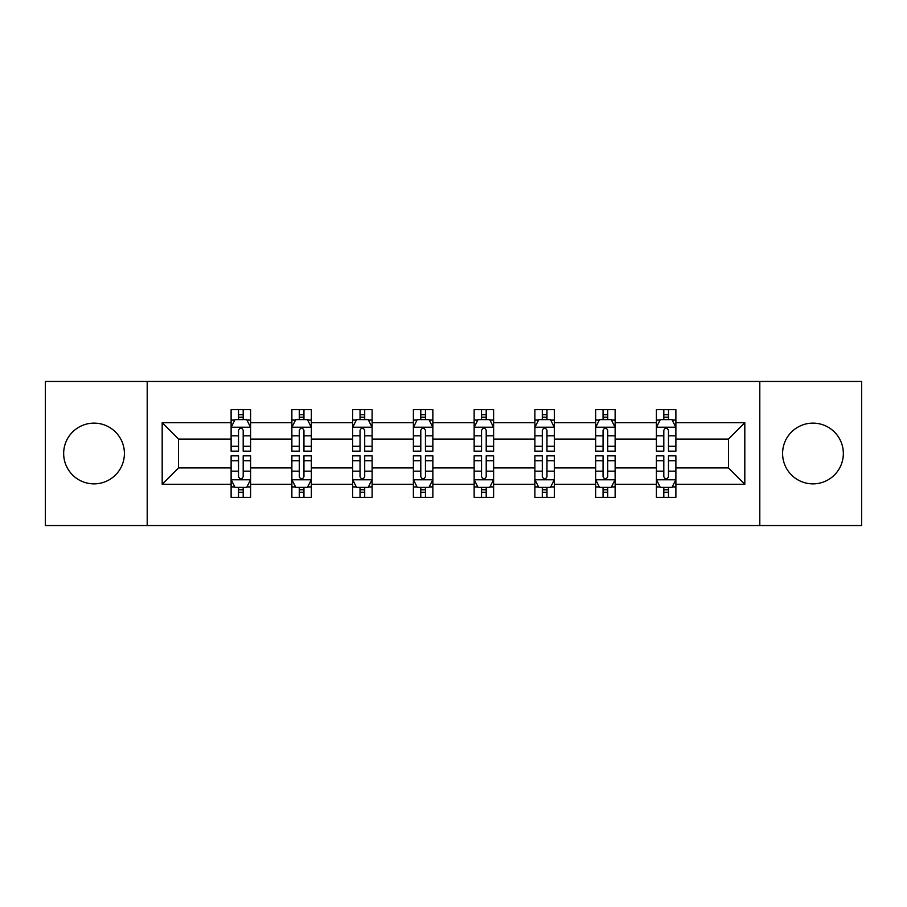 <?xml version="1.0" encoding="UTF-8"?>
<svg xmlns="http://www.w3.org/2000/svg" width="907" height="907" viewBox="0 0 907 907"><rect width="100%" height="100%" fill="white"/><g stroke="black" fill="none" stroke-linecap="round" stroke-linejoin="round"><path stroke-width="1.36" d="M812.967 423.127A30.373 30.373 0 0 0 782.594 453.5A30.373 30.373 0 0 0 812.967 483.873A30.373 30.373 0 0 0 843.34 453.5A30.373 30.373 0 0 0 812.967 423.127M94.033 423.127A30.373 30.373 0 0 0 63.66 453.5A30.373 30.373 0 0 0 94.033 483.873A30.373 30.373 0 0 0 124.406 453.5A30.373 30.373 0 0 0 94.033 423.127M759.805 525.55L861.65 525.55L861.65 381.45L759.805 381.45L759.805 525.55L147.195 525.55L147.195 381.45L45.35 381.45L45.35 525.55L147.195 525.55M675.885 484.27L675.885 467.91L728.457 467.91L744.817 484.27L675.885 484.27L675.885 497.319L668.482 497.319L668.482 487.388M759.805 381.45L147.195 381.45M656.407 484.27L615.127 484.27L615.127 467.91L656.407 467.91L656.407 497.319L675.885 497.319L675.885 486.912L672.223 486.912M615.127 484.27L615.127 497.319L607.724 497.319L607.724 487.388M595.65 484.27L554.37 484.27L554.37 467.91L595.65 467.91L595.65 497.319L615.127 497.319L615.127 486.912L611.465 486.912M554.37 484.27L554.37 497.319L546.966 497.319L546.966 487.388M534.892 484.27L493.612 484.27L493.612 467.91L534.892 467.91L534.892 497.319L554.37 497.319L554.37 486.912L550.708 486.912M493.612 484.27L493.612 497.319L486.209 497.319L486.209 487.388M474.146 484.27L432.854 484.27L432.854 467.91L474.146 467.91L474.146 497.319L493.612 497.319L493.612 486.912L489.95 486.912M432.854 484.27L432.854 497.319L425.462 497.319L425.462 487.388M413.388 484.27L372.108 484.27L372.108 467.91L413.388 467.91L413.388 497.319L432.854 497.319L432.854 486.912L429.192 486.912M372.108 484.27L372.108 497.319L364.705 497.319L364.705 487.388M352.63 484.27L311.35 484.27L311.35 467.91L352.63 467.91L352.63 497.319L372.108 497.319L372.108 486.912L368.446 486.912M311.35 484.27L311.35 497.319L303.947 497.319L303.947 487.388M291.873 484.27L250.593 484.27L250.593 467.91L291.873 467.91L291.873 497.319L311.35 497.319L311.35 486.912L307.688 486.912M250.593 484.27L250.593 497.319L243.189 497.319L243.189 487.388M231.115 484.27L162.183 484.27L162.183 422.73L231.115 422.73L231.115 439.09L178.543 439.09L178.543 467.91L231.115 467.91L231.115 497.319L250.593 497.319L250.593 486.912L246.931 486.912M234.777 420.088L231.115 420.088L231.115 409.681L231.115 422.73M238.518 419.612L238.518 409.681L231.115 409.681L250.593 409.681L250.593 422.73L291.873 422.73L291.873 409.681L311.35 409.681L311.35 422.73L352.63 422.73L352.63 409.681L372.108 409.681L372.108 422.73L413.388 422.73L413.388 409.681L432.854 409.681L432.854 422.73L474.146 422.73L474.146 409.681L493.612 409.681L493.612 422.73L534.892 422.73L534.892 409.681L554.37 409.681L554.37 422.73L595.65 422.73L595.65 409.681L615.127 409.681L615.127 422.73L656.407 422.73L656.407 409.681L675.885 409.681L675.885 422.73L744.817 422.73L744.817 484.27M656.407 422.73L656.407 439.09L615.127 439.09L615.127 422.73M595.65 422.73L595.65 439.09L554.37 439.09L554.37 422.73M534.892 422.73L534.892 439.09L493.612 439.09L493.612 422.73M474.146 422.73L474.146 439.09L432.854 439.09L432.854 422.73M413.388 422.73L413.388 439.09L372.108 439.09L372.108 422.73M352.63 422.73L352.63 439.09L311.35 439.09L311.35 422.73M291.873 422.73L291.873 439.09L250.593 439.09L250.593 422.73M162.183 422.73L178.543 439.09M728.457 467.91L728.457 439.09L675.885 439.09L675.885 422.73M663.811 419.419L668.482 419.419M603.053 419.419L607.724 419.419M542.295 419.419L546.966 419.419M481.538 419.419L486.209 419.419M420.791 419.419L425.462 419.419M360.034 419.419L364.705 419.419M299.276 419.419L303.947 419.419M238.518 419.419L243.189 419.419M238.518 487.581L243.189 487.581M299.276 487.581L303.947 487.581M360.034 487.581L364.705 487.581M420.791 487.581L425.462 487.581M481.538 487.581L486.209 487.581M542.295 487.581L546.966 487.581M603.053 487.581L607.724 487.581M663.811 487.581L668.482 487.581M178.543 467.91L162.183 484.27M744.817 422.73L728.457 439.09M243.189 414.748L238.518 414.748M231.115 446.278L231.115 451.164L238.518 451.164L238.518 446.278L231.115 446.278L231.115 439.09M250.593 439.09L250.593 451.164L243.189 451.164L243.189 430.326C241.636 427.322 240.083 427.322 238.518 430.326L238.518 446.278M246.931 420.088L250.593 420.088L250.593 409.681L243.189 409.681L243.189 419.612M250.593 427.401L246.704 419.612L235.015 419.612L231.115 427.401M238.518 492.252L243.189 492.252M250.593 460.722L250.593 455.836L243.189 455.836L243.189 460.722L250.593 460.722L250.593 467.91M231.115 467.91L231.115 455.836L238.518 455.836L238.518 476.674C240.072 479.678 241.636 479.678 243.189 476.674L243.189 460.722M234.777 486.912L231.115 486.912L231.115 497.319L238.518 497.319L238.518 487.388M231.115 479.599L235.015 487.388L246.704 487.388L250.593 479.599M303.947 414.748L299.276 414.748M295.535 420.088L291.873 420.088L291.873 409.681L299.276 409.681L299.276 419.612M291.873 446.278L291.873 451.164L299.276 451.164L299.276 446.278L291.873 446.278L291.873 439.09M311.35 439.09L311.35 451.164L303.947 451.164L303.947 430.326C302.394 427.322 300.841 427.322 299.276 430.326L299.276 446.278M307.688 420.088L311.35 420.088L311.35 409.681L303.947 409.681L303.947 419.612M311.35 427.401L307.45 419.612L295.773 419.612L291.873 427.401M364.705 414.748L360.034 414.748M356.292 420.088L352.63 420.088L352.63 409.681L360.034 409.681L360.034 419.612M352.63 446.278L352.63 451.164L360.034 451.164L360.034 446.278L352.63 446.278L352.63 439.09M372.108 439.09L372.108 451.164L364.705 451.164L364.705 430.326C363.151 427.322 361.587 427.322 360.034 430.326L360.034 446.278M368.446 420.088L372.108 420.088L372.108 409.681L364.705 409.681L364.705 419.612M372.108 427.401L368.208 419.612L356.53 419.612L352.63 427.401M299.276 492.252L303.947 492.252M311.35 460.722L311.35 455.836L303.947 455.836L303.947 460.722L311.35 460.722L311.35 467.91M291.873 467.91L291.873 455.836L299.276 455.836L299.276 476.674C300.829 479.678 302.394 479.678 303.947 476.674L303.947 460.722M295.535 486.912L291.873 486.912L291.873 497.319L299.276 497.319L299.276 487.388M291.873 479.599L295.773 487.388L307.45 487.388L311.35 479.599M360.034 492.252L364.705 492.252M372.108 460.722L372.108 455.836L364.705 455.836L364.705 460.722L372.108 460.722L372.108 467.91M352.63 467.91L352.63 455.836L360.034 455.836L360.034 476.674C361.587 479.678 363.14 479.678 364.705 476.674L364.705 460.722M356.292 486.912L352.63 486.912L352.63 497.319L360.034 497.319L360.034 487.388M352.63 479.599L356.53 487.388L368.208 487.388L372.108 479.599M425.462 414.748L420.791 414.748M417.05 420.088L413.388 420.088L413.388 409.681L420.791 409.681L420.791 419.612M413.388 446.278L413.388 451.164L420.791 451.164L420.791 446.278L413.388 446.278L413.388 439.09M432.854 439.09L432.854 451.164L425.462 451.164L425.462 430.326C423.898 427.322 422.345 427.322 420.791 430.326L420.791 446.278M429.192 420.088L432.854 420.088L432.854 409.681L425.462 409.681L425.462 419.612M432.854 427.401L428.966 419.612L417.277 419.612L413.388 427.401M420.791 492.252L425.462 492.252M432.854 460.722L432.854 455.836L425.462 455.836L425.462 460.722L432.854 460.722L432.854 467.91M413.388 467.91L413.388 455.836L420.791 455.836L420.791 476.674C422.345 479.678 423.898 479.678 425.462 476.674L425.462 460.722M417.05 486.912L413.388 486.912L413.388 497.319L420.791 497.319L420.791 487.388M413.388 479.599L417.277 487.388L428.966 487.388L432.854 479.599M486.209 414.748L481.538 414.748M477.808 420.088L474.146 420.088L474.146 409.681L481.538 409.681L481.538 419.612M474.146 446.278L474.146 451.164L481.538 451.164L481.538 446.278L474.146 446.278L474.146 439.09M493.612 439.09L493.612 451.164L486.209 451.164L486.209 430.326C484.655 427.322 483.102 427.322 481.538 430.326L481.538 446.278M489.95 420.088L493.612 420.088L493.612 409.681L486.209 409.681L486.209 419.612M493.612 427.401L489.723 419.612L478.034 419.612L474.146 427.401M481.538 492.252L486.209 492.252M493.612 460.722L493.612 455.836L486.209 455.836L486.209 460.722L493.612 460.722L493.612 467.91M474.146 467.91L474.146 455.836L481.538 455.836L481.538 476.674C483.102 479.678 484.655 479.678 486.209 476.674L486.209 460.722M477.808 486.912L474.146 486.912L474.146 497.319L481.538 497.319L481.538 487.388M474.146 479.599L478.034 487.388L489.723 487.388L493.612 479.599M546.966 414.748L542.295 414.748M538.554 420.088L534.892 420.088L534.892 409.681L542.295 409.681L542.295 419.612M534.892 446.278L534.892 451.164L542.295 451.164L542.295 446.278L534.892 446.278L534.892 439.09M554.37 439.09L554.37 451.164L546.966 451.164L546.966 430.326C545.413 427.322 543.86 427.322 542.295 430.326L542.295 446.278M550.708 420.088L554.37 420.088L554.37 409.681L546.966 409.681L546.966 419.612M554.37 427.401L550.47 419.612L538.792 419.612L534.892 427.401M542.295 492.252L546.966 492.252M554.37 460.722L554.37 455.836L546.966 455.836L546.966 460.722L554.37 460.722L554.37 467.91M534.892 467.91L534.892 455.836L542.295 455.836L542.295 476.674C543.849 479.678 545.413 479.678 546.966 476.674L546.966 460.722M538.554 486.912L534.892 486.912L534.892 497.319L542.295 497.319L542.295 487.388M534.892 479.599L538.792 487.388L550.47 487.388L554.37 479.599M607.724 414.748L603.053 414.748M599.312 420.088L595.65 420.088L595.65 409.681L603.053 409.681L603.053 419.612M595.65 446.278L595.65 451.164L603.053 451.164L603.053 446.278L595.65 446.278L595.65 439.09M615.127 439.09L615.127 451.164L607.724 451.164L607.724 430.326C606.171 427.322 604.606 427.322 603.053 430.326L603.053 446.278M611.465 420.088L615.127 420.088L615.127 409.681L607.724 409.681L607.724 419.612M615.127 427.401L611.227 419.612L599.55 419.612L595.65 427.401M603.053 492.252L607.724 492.252M615.127 460.722L615.127 455.836L607.724 455.836L607.724 460.722L615.127 460.722L615.127 467.91M595.65 467.91L595.65 455.836L603.053 455.836L603.053 476.674C604.606 479.678 606.159 479.678 607.724 476.674L607.724 460.722M599.312 486.912L595.65 486.912L595.65 497.319L603.053 497.319L603.053 487.388M595.65 479.599L599.55 487.388L611.227 487.388L615.127 479.599M668.482 414.748L663.811 414.748M660.069 420.088L656.407 420.088L656.407 409.681L663.811 409.681L663.811 419.612M656.407 446.278L656.407 451.164L663.811 451.164L663.811 446.278L656.407 446.278L656.407 439.09M675.885 439.09L675.885 451.164L668.482 451.164L668.482 430.326C666.928 427.322 665.364 427.322 663.811 430.326L663.811 446.278M672.223 420.088L675.885 420.088L675.885 409.681L668.482 409.681L668.482 419.612M675.885 427.401L671.985 419.612L660.296 419.612L656.407 427.401M663.811 492.252L668.482 492.252M675.885 460.722L675.885 455.836L668.482 455.836L668.482 460.722L675.885 460.722L675.885 467.91M656.407 467.91L656.407 455.836L663.811 455.836L663.811 476.674C665.364 479.678 666.917 479.678 668.482 476.674L668.482 460.722M660.069 486.912L656.407 486.912L656.407 497.319L663.811 497.319L663.811 487.388M656.407 479.599L660.296 487.388L671.985 487.388L675.885 479.599M250.491 427.208L231.217 427.208M250.593 446.278L243.189 446.278M238.518 435.836L231.115 435.836M250.593 435.836L243.189 435.836M243.189 417.231L238.518 417.231M231.217 479.792L250.491 479.792M231.115 460.722L238.518 460.722M243.189 471.164L250.593 471.164M231.115 471.164L238.518 471.164M238.518 489.769L243.189 489.769M311.248 427.208L291.975 427.208M311.35 446.278L303.947 446.278M299.276 435.836L291.873 435.836M311.35 435.836L303.947 435.836M303.947 417.231L299.276 417.231M372.006 427.208L352.732 427.208M372.108 446.278L364.705 446.278M360.034 435.836L352.63 435.836M372.108 435.836L364.705 435.836M364.705 417.231L360.034 417.231M291.975 479.792L311.248 479.792M291.873 460.722L299.276 460.722M303.947 471.164L311.35 471.164M291.873 471.164L299.276 471.164M299.276 489.769L303.947 489.769M352.732 479.792L372.006 479.792M352.63 460.722L360.034 460.722M364.705 471.164L372.108 471.164M352.63 471.164L360.034 471.164M360.034 489.769L364.705 489.769M432.764 427.208L413.479 427.208M432.854 446.278L425.462 446.278M420.791 435.836L413.388 435.836M432.854 435.836L425.462 435.836M425.462 417.231L420.791 417.231M413.479 479.792L432.764 479.792M413.388 460.722L420.791 460.722M425.462 471.164L432.854 471.164M413.388 471.164L420.791 471.164M420.791 489.769L425.462 489.769M493.521 427.208L474.236 427.208M493.612 446.278L486.209 446.278M481.538 435.836L474.146 435.836M493.612 435.836L486.209 435.836M486.209 417.231L481.538 417.231M474.236 479.792L493.521 479.792M474.146 460.722L481.538 460.722M486.209 471.164L493.612 471.164M474.146 471.164L481.538 471.164M481.538 489.769L486.209 489.769M554.268 427.208L534.994 427.208M554.37 446.278L546.966 446.278M542.295 435.836L534.892 435.836M554.37 435.836L546.966 435.836M546.966 417.231L542.295 417.231M534.994 479.792L554.268 479.792M534.892 460.722L542.295 460.722M546.966 471.164L554.37 471.164M534.892 471.164L542.295 471.164M542.295 489.769L546.966 489.769M615.025 427.208L595.752 427.208M615.127 446.278L607.724 446.278M603.053 435.836L595.65 435.836M615.127 435.836L607.724 435.836M607.724 417.231L603.053 417.231M595.752 479.792L615.025 479.792M595.65 460.722L603.053 460.722M607.724 471.164L615.127 471.164M595.65 471.164L603.053 471.164M603.053 489.769L607.724 489.769M675.783 427.208L656.509 427.208M675.885 446.278L668.482 446.278M663.811 435.836L656.407 435.836M675.885 435.836L668.482 435.836M668.482 417.231L663.811 417.231M656.509 479.792L675.783 479.792M656.407 460.722L663.811 460.722M668.482 471.164L675.885 471.164M656.407 471.164L663.811 471.164M663.811 489.769L668.482 489.769"/></g></svg>
